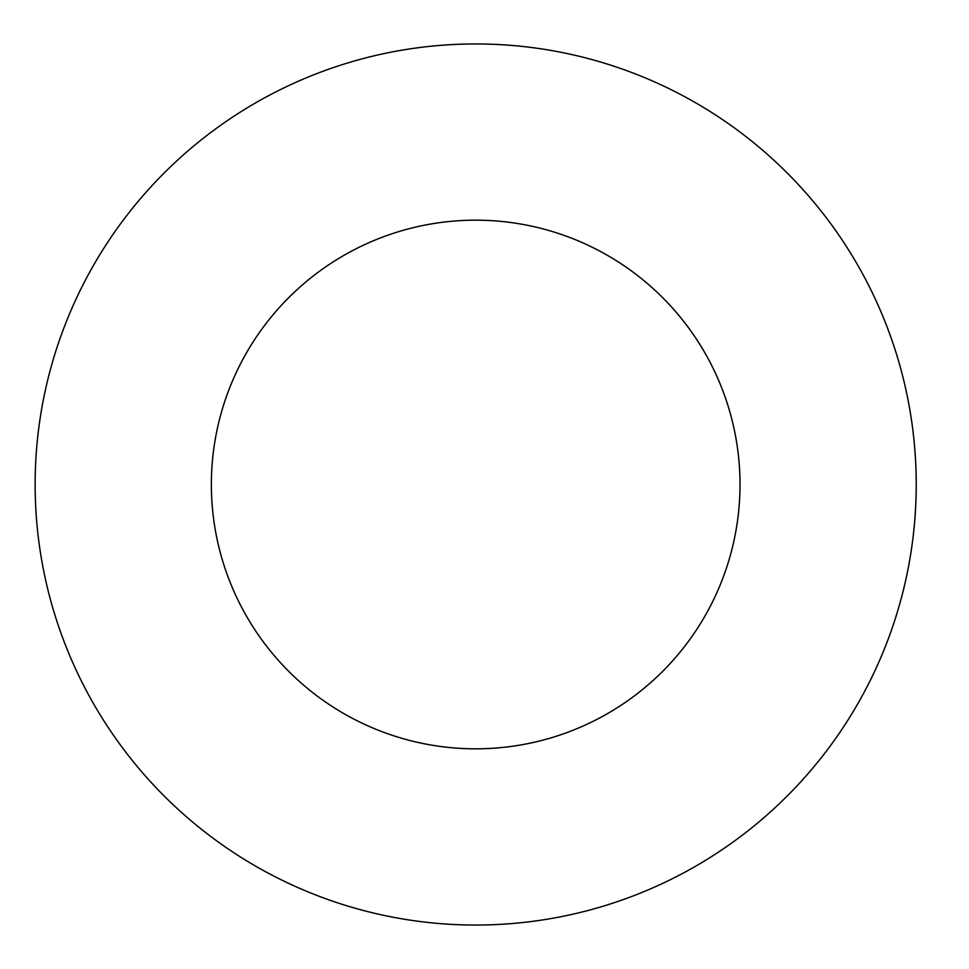 <?xml version="1.0" encoding="UTF-8"?>
<svg xmlns="http://www.w3.org/2000/svg" width="969" height="969" viewBox="0 0 969 969"><rect width="100%" height="100%" fill="white"/><g stroke="black" fill="none" stroke-linecap="round" stroke-linejoin="round"><path stroke-width="1.45" d="M740.013 484.5A264.319 264.319 0 0 1 343.535 713.414A264.319 264.319 0 0 1 343.535 255.586A264.319 264.319 0 0 1 740.013 484.5M916.226 484.5A440.532 440.532 0 0 1 255.416 866.02A440.532 440.532 0 0 1 255.416 102.98A440.532 440.532 0 0 1 916.226 484.5"/></g></svg>
